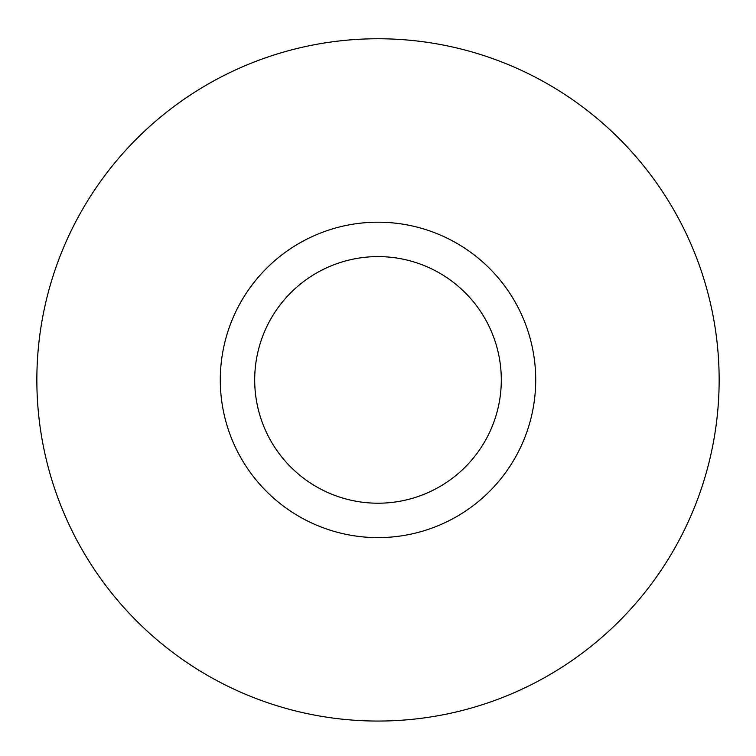 <?xml version="1.0" encoding="UTF-8"?>
<svg xmlns="http://www.w3.org/2000/svg" width="756" height="756" viewBox="0 0 756 756"><rect width="100%" height="100%" fill="white"/><g stroke="black" fill="none" stroke-linecap="round" stroke-linejoin="round"><path stroke-width="1.13" d="M378 503.212A123.313 123.313 0 0 1 271.215 318.248A123.313 123.313 0 0 1 484.785 318.248A123.313 123.313 0 0 1 378 503.212M378 537.611A157.711 157.711 0 0 0 535.711 379.909A157.711 157.711 0 0 0 378 222.198A157.711 157.711 0 0 0 220.289 379.909A157.711 157.711 0 0 0 378 537.611M378 38.754A341.154 341.154 0 0 0 82.555 550.481A341.154 341.154 0 0 0 673.445 550.481A341.154 341.154 0 0 0 378 38.754"/></g></svg>

